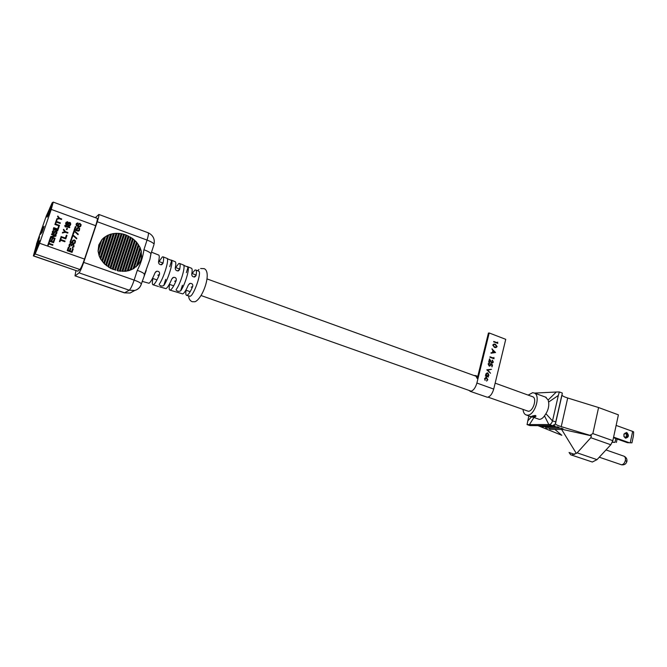 <?xml version="1.0" encoding="UTF-8"?>
<svg xmlns="http://www.w3.org/2000/svg" width="667" height="667" viewBox="0 0 667 667"><rect width="100%" height="100%" fill="white"/><g stroke="black" fill="none" stroke-linecap="round" stroke-linejoin="round"><path stroke-width="1" d="M532.366 396.623L532.891 396.815C537.177 398.532 533.05 411.581 528.306 411.264L488.036 397.148M473.97 375.496L475.663 375.604L477.247 378.573L488.419 333.083L489.194 332.975L476.897 383.05C475.429 387.944 473.328 390.695 470.61 391.329L468.684 390.295M489.194 332.975L505.744 339.328L493.713 389.086C492.271 393.939 490.153 396.665 487.377 397.265L470.06 391.287M486.777 381.04L487.485 379.581L486.693 377.722L485.176 378.748L485.109 380.44L484.817 378.606L486.251 377.205L487.835 379.74L486.56 381.057L487.269 379.598L486.16 377.672M485.109 380.44L484.609 378.623L486.101 377.222M488.452 376.997L485.318 375.955L486.135 375.704L485.918 374.129L487.86 372.92L488.936 375.238L488.011 376.388L488.452 376.997L485.626 375.521M485.859 375.604L485.701 374.145L487.16 372.845M495.881 347.632L494.447 347.415L492.755 345.047L493.939 344.047M497.674 342.079L497.59 343.372L493.738 341.454L497.499 342.78L497.674 342.079L497.307 342.705M491.079 353.21L490.97 352.793L492.413 352.593L492.913 350.517L491.921 348.891L495.573 352.526L491.079 353.21L492.621 352.568L493.13 350.492L492.138 348.866M493.939 357.42L493.855 358.713L489.886 357.237L489.987 356.82L493.763 358.129L493.939 357.42L493.572 358.054M492.104 362.673L492.738 361.956L492.396 360.122L493.355 362.106L492.288 363.123L491.621 363.081L489.778 360.355M492.213 363.131L491.621 363.081M491.837 363.056L489.853 360.055L489.328 362.189L488.703 362.064L489.47 358.938L491.904 362.631L492.738 361.956M492.096 366.817L492.071 365.099L491.087 364.465L489.911 366.091L489.378 366L488.361 363.882L489.828 362.89L488.761 364.057L489.486 365.599L490.637 364.807L490.679 363.723L492.554 364.932L491.879 366.833L491.854 365.124L491.079 364.624M489.845 366.091L489.161 366.025L488.144 363.899L489.311 362.881M489.753 365.649L490.679 363.723M486.818 369.801L491.496 369.293L487.869 370.118L490.528 373.253L486.802 369.86L491.496 369.293M497.807 343.347L493.638 341.863M492.963 345.022L494.122 344.022L495.414 344.289L497.123 346.598L495.906 347.632L494.664 347.39L492.755 345.047M495.323 344.697L494.23 344.464L493.372 345.189L493.813 346.431L495.831 347.182L496.715 346.456L495.323 344.697L494.064 344.489M496.715 346.456L495.106 344.722M495.789 347.182L496.498 346.49M494.797 352.259L493.48 350.867L493.088 352.501L494.797 352.259L493.43 351.067M493.088 352.493L494.581 352.284M494.072 358.688L489.886 357.237M490.103 357.212L490.203 356.795M492.955 361.931L492.079 360.555M489.328 362.189L488.703 362.064M488.919 362.039L489.686 358.921M490.528 373.253L486.802 369.86M488.577 375.112L487.369 373.27L486.268 374.27L487.085 376.055L488.577 375.112L487.218 373.287M487.435 376.121L488.361 375.129M592.321 462.014L570.669 454.769L571.877 455.052L577.147 452.843L597.023 459.646L592.321 462.014M574.704 454.419L569.059 452.493L570.669 454.769M626.713 432.449C629.248 435.418 628.848 437.327 625.496 438.186L623.937 436.501L623.937 434.034L626.713 432.449M625.237 437.619L625.729 437.719C628.022 436.543 628.189 434.967 626.221 432.991L623.987 434.275L623.987 436.268L625.237 437.619M625.154 433L626.346 434.317L626.346 436.335L625.179 437.602M532.641 416.066L535.368 415.574L536.026 416.05L535.076 416.917L535.659 416.15L535.109 415.766L532.65 415.916L535.359 415.433L536.051 416.141M534.851 416.792L535.668 416.183M531.04 416.458L533.208 416.917L532.258 416.016L534.976 416.975L533.567 416.867M545.473 397.09L548.149 399.992L556.311 392.013L559.346 391.954L562.323 393.046L561.964 395.197C562.523 396.031 564.44 396.965 567.709 397.999L598.582 407.545L618.401 414.841L612.84 440.67L610.789 444.747L597.023 459.646M523.028 409.538C523.312 412.214 524.229 413.974 525.796 414.816L527.397 415.174C534.634 415.699 540.995 395.698 534.434 393.071L532.65 392.696L528.172 395.106M533.191 417.225L539.328 419.376C541.154 419.31 542.88 418.142 544.489 415.866L545.931 413.715L552.501 420.935L555.769 421.844L561.889 394.956M559.346 391.954L558.329 395.473L548.616 402.051C549.183 405.953 548.291 409.838 545.931 413.715M548.616 402.051L548.149 399.992M545.273 426.83L557.954 426.938M558.896 427.272L558.196 428.097L557.404 426.83M562.489 429.398L591.412 435.843L589.962 435.326L592.855 433.592L612.84 440.67M567.709 397.999L561.23 426.63L589.962 435.326M561.23 426.63C557.937 425.604 555.995 424.729 555.411 423.987L552.543 425.696L529.965 425.604L527.038 424.587L528.831 415.975M537.969 425.638L561.831 435.301L554.877 429.415M549.158 428.189L549.95 429.365L562.123 429.481L561.339 428.214L549.174 428.122M561.339 428.214L561.889 428.331M562.831 428.656L562.123 429.481L562.981 428.739M554.944 425.888L554.244 426.713L553.452 425.438L554.944 425.888L553.994 425.554M552.501 420.935C551.784 423.153 550.725 424.362 549.35 424.571L527.038 424.587M558.329 395.473L552.559 420.702M527.655 421.019L531.374 416.967L530.407 416.408M530.674 416.325L532.499 416.975L530.64 416.483M598.582 407.545L592.855 433.592M534.509 393.096L556.311 392.013M610.789 444.747L590.812 437.719L577.147 452.843M536.843 392.921L537.06 394.03M590.812 437.719L591.412 435.843M548.849 424.571L544.489 415.866M533.95 417.475L529.481 424.52M555.769 421.844L555.361 423.895M614.999 442.371L612.331 442.288L614.999 442.371L615.824 438.553M616.383 442.429L617.117 439.011M612.489 441.871L613.757 442.321M613.598 437.143L629.298 442.738L631.941 442.846L627.43 442.688L613.473 437.719M631.941 442.846L633.425 435.834L633.65 431.891L632.649 431.407L630.24 442.771M616.125 425.421L632.649 431.407M627.43 442.688L629.298 442.738M532.241 416.166L534.959 417.125M530.39 416.475L532.466 417.125M529.765 416.383L531.857 416.992M531.391 416.95L531.832 417.075M529.181 416.191L531.04 416.833M528.372 415.724L528.981 416.033M186.727 295.398L190.187 296.265C193.93 295.289 201.726 272.745 198.858 271.219L198.458 271.052M170.035 290.137L182.775 293.922C184.325 293.046 186.185 290.045 188.377 284.934L190.112 283.383C192.263 283.367 193.122 284.409 192.688 286.51C190.537 291.521 188.686 294.447 187.152 295.306L186.41 295.289C185.734 294.772 185.618 293.08 186.076 290.228M159.638 286.868L166.016 288.636C167.584 287.66 169.526 284.409 171.828 278.898L173.528 277.347C175.729 277.297 176.622 278.347 176.205 280.49C173.937 285.901 172.011 289.086 170.452 290.037L169.726 290.045C169.051 289.478 169.009 287.594 169.601 284.392M142.154 281.366L149.033 283.275C150.609 282.191 152.618 278.689 155.044 272.761L156.695 271.227C158.946 271.135 159.872 272.194 159.488 274.387C157.087 280.198 155.103 283.642 153.527 284.692L152.818 284.717C152.151 284.117 152.193 282.041 152.926 278.489M159.029 261.564L162.356 256.903L163.215 256.878C163.832 257.587 163.749 259.771 162.965 263.415L161.656 264.749C159.546 264.791 158.504 263.79 158.538 261.772C159.355 258.054 159.463 255.845 158.854 255.127L158.488 254.977M175.654 267.575L178.781 263.49L179.673 263.498C180.307 264.182 180.29 266.208 179.623 269.585L178.314 270.935C176.255 270.927 175.238 269.943 175.263 267.967C175.963 264.524 175.996 262.456 175.363 261.764L174.979 261.614M192.096 273.52L194.997 269.993L195.898 270.027C196.548 270.677 196.598 272.561 196.04 275.663L194.722 277.022C192.721 276.988 191.729 276.005 191.746 274.07C192.329 270.894 192.296 268.976 191.646 268.317L191.254 268.159M98.074 251.134L99.158 244.656L101.876 239.653L98.799 244.964L98.074 251.134L99.141 255.895L98.074 251.134L101.876 239.653L104.169 237.51L98.866 253.527M37.077 242.638L38.903 237.502L37.077 242.638L37.56 242.813L38.111 241.379M39.07 238.586L39.386 237.677L38.903 237.502M35.109 250.617L35.993 249.558L33.867 254.185L34.359 254.352L35.443 253.085L35.676 252.393L35.184 252.218L34.342 253.227L36.885 248.891L36.393 248.724L35.318 250.008L35.434 250.734M35.359 252.276L36.677 249.508M37.452 241.146L33.375 255.911L35.159 253.969L39.603 243.255L51.251 209.405L53.243 202.101L52.635 202.71M51.784 203.86L46.331 215.916L37.811 240.12M39.953 240.495L38.269 242.555L36.16 248.666L37.827 246.665L39.953 240.495M48.791 214.824L50.892 208.729L49.091 211.131L47.015 217.159L48.791 214.824M44.105 226.263L42.396 228.456L40.32 234.476L42.013 232.349L44.105 226.263M49.616 208.504L50.1 208.688L51.276 207.103L52.768 202.76L52.284 202.585L49.616 208.504L50.792 206.928L51.276 207.103M36.485 244.047L39.12 236.568L36.485 244.047L37.06 244.105L37.51 242.788M39.286 237.644L39.603 236.735L39.12 236.568M37.677 241.229L38.252 241.279L39.17 238.619L38.686 238.444L37.677 241.229L38.252 241.279M150.842 254.21L149.892 259.413L144.522 274.345M67.625 224.904L68.459 225.846L69.827 225.696L70.752 224.337L70.452 222.853L69.693 222.361L68.509 222.778L67.609 221.711L66.158 222.244L65.775 224.237L66.825 225.029L67.792 224.754M66.066 224.546L66.442 225.004M65.766 223.053L65.633 223.653M69.827 225.696L70.31 225.329M68.851 225.871L69.351 225.955M54.877 224.445L59.33 225.938L59.505 225.429L55.128 223.845L54.877 224.445L59.33 225.938M66.383 235.176L65.416 238.019L61.114 236.585L60.922 237.152L65.766 238.886L67 235.393L66.383 235.176L65.374 238.002M74.337 231.382L78.031 234.701L78.222 234.134L74.062 230.515L72.836 233.992L73.428 234.1L74.379 231.266L78.031 234.701M65.716 226.338L69.551 227.722L69.827 227.072L64.991 225.321L65.249 226.805L66.15 227.013L65.624 226.188L69.635 227.639M56.261 222.069L60.13 223.47L60.38 222.87L56.47 221.452L56.937 220.085L56.47 219.918L55.286 223.245L55.828 223.328L56.295 221.961L60.205 223.387M63.64 229.298L63.448 229.865L64.982 231.799L62.606 232.324L62.339 232.983L65.224 232.316L67.776 233.125L67.967 232.558L65.491 231.666L63.64 229.298L63.373 229.948L64.866 231.824M55.828 236.201L56.095 235.426L51.693 233.859L51.517 234.375L55.261 235.709L50.784 236.518L50.45 237.369L54.852 238.936L55.103 238.344L51.259 236.977L55.828 236.201L51.392 237.018M51.693 233.859L51.451 234.45L55.061 235.743M54.127 239.345L53.252 241.921L51.751 241.387L52.51 239.153L51.951 238.953L51.184 241.187L49.967 240.754L50.85 238.177L50.217 238.061L49.158 241.154L53.56 242.713L54.686 239.545L54.127 239.345L53.21 241.904M51.951 238.953L51.151 241.179M72.269 241.954L72.411 242.538L70.769 241.954L71.703 239.203L71.186 239.019L70.018 242.321L72.686 243.272L73.028 241.062L74.27 240.445L75.021 241.454L74.604 242.738M72.186 242.029L72.303 242.496M72.436 240.954L72.244 241.521M74.746 240.72L74.879 242.354L73.612 243.597L75.129 242.98L75.496 240.879L74.32 239.928L72.778 240.437M73.645 245.523L73.145 247.032M71.469 244.639L71.769 245.806L72.495 244.689L73.295 244.864M71.394 244.722L71.277 245.739L71.769 245.806M70.085 244.305L70.702 244.047M69.235 244.806L69.11 246.031L69.777 246.798L70.327 244.13M69.11 246.031L69.11 245.506M69.16 244.881L69.034 245.581M73.729 245.448L72.303 247.807L73.962 246.798L73.812 244.522L72.686 244.122L71.944 244.589L70.494 243.447L69.218 244.689M39.603 243.255L84.534 259.079L95.673 225.696L51.251 209.405M54.085 232.7L53.068 232.616L53.135 231.491L53.785 231.141L53.252 231.349M56.111 231.691L56.178 233.342L55.044 234.392L55.995 234.35L56.97 232.858L56.695 231.516L55.486 231.082L54.202 232.55M56.045 231.774L55.945 233.667M55.178 231.916L55.761 231.674M52.309 232.258L52.635 233.142L53.76 233.55L55.419 231.741M53.785 231.141L53.96 230.624L53.185 230.732L52.326 231.883M78.589 228.147L79.215 229.006L78.806 230.273M77.422 228.314L78.389 228.072M76.472 229.481L76.622 230.065L74.987 229.473L75.913 226.747L75.321 226.638L74.237 229.848L76.888 230.807L77.68 228.131M76.397 229.565L76.513 230.023M76.638 228.498L76.447 229.064M78.673 228.064L79.273 229.34L77.806 231.141L79.331 230.524L79.69 228.431L78.581 227.48L76.98 227.981M72.645 248.666L71.686 251.517L70.043 250.934L70.869 248.466L70.26 248.249L69.426 250.717L68.084 250.242L69.051 247.399L68.351 247.249L67.2 250.675L72.028 252.376L73.253 248.883L72.645 248.666L71.636 251.501M70.26 248.249L69.376 250.7M57.812 216L59.029 218.259L56.878 218.726L56.628 219.326L59.238 218.743L61.539 219.468L61.714 218.959L59.488 218.142L57.812 216L57.562 216.6L58.904 218.292M48.783 243.914L52.685 245.289L52.926 244.697L48.991 243.305L49.458 241.929L48.991 241.762L47.799 245.114L48.341 245.198L48.816 243.822L52.751 245.214M60.505 240.203L64.799 241.737L65.074 241.087L60.739 239.536L61.256 238.019L60.739 237.836L59.43 241.529L60.022 241.629L60.539 240.112L64.882 241.654M72.936 235.543L76.638 238.853L76.83 238.286L72.661 234.667L71.427 238.152L72.019 238.261L72.978 235.418L76.638 238.853M58.538 226.421L57.662 228.981L53.769 227.689L53.593 228.206L57.979 229.782L59.096 226.622L58.538 226.421L57.629 228.973M53.177 229.398L57.645 230.89L57.821 230.382L53.427 228.806L53.177 229.398L57.645 230.89M66.4 229.548L66.983 229.656L67.434 228.331L66.925 228.147L66.4 229.548L66.983 229.656M80.29 226.647L81.224 224.879L79.873 223.312L78.297 223.929L77.997 225.921M80.207 226.73L80.757 226.288M76.547 225.713L79.706 226.863M76.146 224.195L76.238 225.288M78.381 223.837L78.122 225.963L76.705 224.679L77.922 222.828L76.271 223.82M77.022 223.662L77.764 223.295M75.93 270.66L75.004 275.846L124.604 292.788L129.231 290.212L79.014 272.836L75.288 275.805M79.014 272.836C80.182 271.502 81.741 268.026 83.692 262.398L97.265 221.727C98.616 217.584 99.15 215.158 98.866 214.449L95.364 217.684M97.14 218.342L97.282 218.392C97.565 219.101 97.023 221.536 95.673 225.696M84.534 259.079C82.583 264.682 81.032 268.159 79.857 269.501L35.159 253.969M33.55 255.845L77.797 271.177L79.857 269.501M77.797 271.177L33.45 255.936M114.574 269.693L110.764 268.476L104.402 263.89L100.7 259.171L99.141 255.895L100.7 259.171L104.402 263.89L110.764 268.476L114.574 269.693L125.93 234.942L132.525 238.469L136.502 242.071L139.953 247.24L141.296 251.009L141.296 253.935C142.121 257.879 140.904 261.656 137.644 265.266L132.933 268.968L139.953 247.24M144.164 275.096L144.456 274.17C143.705 273.086 141.312 271.811 137.294 270.335C140.679 263.915 142.888 257.053 143.93 249.725L147.032 240.078L97.265 221.727M103.477 238.102L101.876 239.653M132.933 268.968L125.421 271.311L117.767 270.944L125.421 271.311L129.24 270.544L133.984 268.401M104.169 237.51L107.504 235.401L100.242 257.362M105.519 236.61L99.141 255.895M107.504 235.401L110.514 234.234L101.926 260.247M108.663 235.059L100.7 259.171M110.514 234.234L113.348 233.592L103.794 262.598M111.572 234.175L102.476 261.756M113.348 233.592L116.05 233.333L105.778 264.557M114.332 233.742L104.402 263.89M116.05 233.333L118.643 233.375L107.862 266.216M116.975 233.642L106.437 265.691M118.643 233.375L121.152 233.675L110.03 267.609M119.518 233.817L108.563 267.209M121.152 233.675L123.578 234.2L112.264 268.759M121.978 234.225L110.764 268.476M123.578 234.2L125.93 234.942M124.362 234.867L113.031 269.518M115.366 270.343L126.672 235.709M116.95 270.41L128.206 235.901M117.767 270.944L128.914 236.777M119.385 270.902L130.407 237.068M120.243 271.327L131.065 238.052M121.903 271.161L132.525 238.469M122.786 271.452L133.15 239.578M124.487 271.161L134.567 240.128M125.421 271.311L135.134 241.362M127.172 270.86L136.502 242.071M128.147 270.835L137.01 243.48M129.973 270.185L138.311 244.397M131.024 269.918L138.744 246.031M134.1 268.326L140.253 249.258M136.193 266.833L141.296 251.009M137.644 265.266L141.296 253.935M176.246 289.445C180.282 284.092 185.343 267.859 183.767 265.391L188.061 267.125C189.628 269.626 184.684 285.534 180.674 290.829C178.814 291.737 177.28 291.446 176.088 289.945L176.246 289.445M159.288 284.134C163.398 278.556 168.918 261.08 167.325 258.738L171.677 260.497C173.262 262.873 167.867 280.015 163.774 285.543C161.914 286.418 160.363 286.11 159.146 284.609L159.288 284.134L159.146 284.609M52.785 230.974L52.476 231.457M52.551 231.374L52.401 231.799M52.376 232.174L52.376 232.666M52.443 232.583L52.635 233.142M53.827 233.467L54.244 233.342M55.286 233.792L55.044 234.392M55.519 234.359L55.995 234.35M56.07 234.267L56.495 233.942M54.686 231.566L54.377 232.041M54.444 231.958L54.269 232.475M69.626 243.989L69.301 244.614M69.193 245.956L69.393 246.557M72.961 244.647L73.378 244.789M72.545 247.257L72.303 247.807M73.879 242.955L73.612 243.597M74.162 243.48L74.587 243.422M74.662 243.338L75.129 242.98M72.511 240.879L72.319 241.446M71.186 239.019L70.018 242.321M70.102 242.238L72.77 243.197M78.081 230.49L77.806 231.141M78.364 231.015L78.781 230.965M78.864 230.882L79.331 230.524M76.722 228.414L76.53 228.981M75.396 226.555L74.237 229.848M74.32 229.765L76.972 230.724M50.283 237.977L49.158 241.154M49.225 241.07L53.635 242.638M68.434 247.174L67.2 250.675M67.275 250.6L72.103 252.301M50.784 236.518L50.45 237.369M50.517 237.294L54.919 238.861M56.878 218.726L56.628 219.326M56.703 219.235L59.238 218.743M59.313 218.651L61.539 219.468M62.606 232.324L62.339 232.983M62.415 232.9L65.224 232.316M65.299 232.233L67.776 233.125M48.991 241.762L47.799 245.114M47.874 245.031L48.341 245.198M56.47 219.918L55.286 223.245M55.361 223.162L55.828 223.328M60.739 237.836L59.43 241.529M59.505 241.446L60.022 241.629M64.991 225.321L64.724 225.971M64.799 225.888L65.249 226.805M65.324 226.722L66.15 227.013M72.661 234.667L71.427 238.152M71.511 238.077L72.019 238.261M74.062 230.515L72.836 233.992M72.911 233.917L73.428 234.1M53.835 227.605L53.593 228.206M53.66 228.114L58.046 229.698M61.189 236.502L60.922 237.152M60.997 237.077L65.841 238.811M53.427 228.806L53.252 229.315M55.128 223.845L54.952 224.354M66.925 228.147L66.475 229.465M67.909 224.896L68.017 225.471M68.092 225.388L68.543 225.763M66.158 222.244L65.891 222.678M65.708 223.562L65.858 224.145M67.367 222.269L66.25 223.653L67.259 224.445L67.926 223.837L67.901 222.553L66.592 222.595M69.451 222.92L68.309 224.404L68.701 225.288L69.518 225.263L70.152 223.378L69.451 222.92L68.659 223.312M69.793 225.012L69.76 223.036M67.659 224.195L67.575 222.344M76.613 223.303L76.355 223.737M76.23 224.112L76.088 224.704M76.171 224.621L76.313 225.196M76.63 225.629L76.997 226.088M77.072 226.005L77.68 226.447M77.756 226.355L78.389 226.705M78.473 226.622L79.131 226.872M79.215 226.78L79.79 226.78M80.273 226.013L80.34 224.129L78.781 224.204M80.399 225.838L80.699 225.104M80.474 225.754L79.606 226.296L78.689 225.963L78.439 225.021L79.34 223.887M80.607 224.871L80.582 224.429M80.499 224.521L79.94 223.979M39.136 242.863L38.269 242.555M49.95 211.447L49.091 211.131M43.247 228.764L42.396 228.456M150.817 254.444L151 253.727C150.275 252.568 147.916 251.234 143.93 249.725M141.154 284.517L146.248 270.435M50.792 206.928L52.284 202.585M33.867 254.185L34.951 252.918L35.443 253.085M34.951 252.918L35.184 252.218M36.185 249.333L36.393 248.724M36.577 243.93L37.06 244.105M37.177 242.521L37.652 242.696M37.769 241.112L38.686 238.444M476.897 383.05L493.713 389.086M599.283 457.212L621.486 464.782C623.312 464.624 624.595 463.215 625.338 460.563C625.704 458.396 625.271 456.953 624.045 456.22L623.695 456.103M552.543 425.696L549.35 424.571M626.888 461.531L625.338 460.563M576.38 453.493L561.647 429.473M545.281 426.763L546.065 428.006L558.196 428.097L559.054 427.355M541.354 425.654L542.163 426.647L554.244 426.713L555.102 425.963M83.692 262.398L134.142 280.098L137.294 270.335M157.829 275.304L159.488 274.387M174.629 281.282L176.205 280.49M191.196 287.185L192.688 286.51M194.539 276.388L196.04 275.663M178.031 270.435L179.623 269.585M169.726 266.667L171.677 260.497M163.774 285.543L165.733 279.323M186.335 272.661L188.061 267.125M180.674 290.829L182.408 285.251M162.965 263.415L161.289 264.39M148.032 232.725L148.232 232.8C148.699 233.567 148.299 235.993 147.032 240.078C151.009 241.596 153.36 242.963 154.069 244.155C154.969 238.961 153.018 235.176 148.232 232.8L98.866 214.449M153.877 244.906L151 253.727L149.892 259.413M134.142 280.098C132.266 285.618 130.624 288.994 129.231 290.212L134.817 290.462C138.161 289.403 140.337 287.202 141.354 283.867C140.587 282.816 138.186 281.566 134.142 280.098M141.204 284.484C140.12 287.56 137.986 289.553 134.817 290.462L130.09 293.03L124.229 292.796L75.129 275.888M134.325 290.579L130.09 293.03L124.395 292.855M532.891 396.815L495.147 383.158M476.53 376.421L206.995 278.914M196.156 274.996L191.863 273.437M179.731 269.051L175.363 267.467M163.048 263.015L158.621 261.414M471.252 391.204L201.067 295.531M190.17 291.679L185.86 290.145M173.695 285.843L169.318 284.292M156.97 279.923L152.526 278.347M475.663 375.604L477.789 376.38M606.003 449.933L624.045 456.22C626.255 457.337 627.213 459.046 626.922 461.347C626.088 464.149 624.162 465.274 621.135 464.732M546.248 397.374L534.434 393.071M529.073 415.966L526.571 415.091M555.411 423.987L561.964 395.197M545.214 426.788L546.065 428.006M541.287 425.654L542.163 426.647M549.95 429.365L549.099 428.147M192.229 301.709L194.989 301.759C202.91 298.541 212.098 272.053 204.194 268.651L200.617 268.526M198.966 269.46L197.632 270.727M188.653 295.998C188.728 298.566 189.778 300.417 191.821 301.551M158.471 286.502L153.118 284.817M198.858 271.219L195.898 270.027M191.646 268.317L187.194 266.525M184.117 265.291L179.673 263.498M175.363 261.764L170.994 260.005M167.592 258.638L163.215 256.878M158.854 255.127L151.501 252.168M156.695 271.227L155.711 271.786M173.528 277.347L172.628 277.814M190.112 283.383L189.295 283.758M176.088 289.945L176.238 289.461M53.243 202.101L97.282 218.392"/></g></svg>
